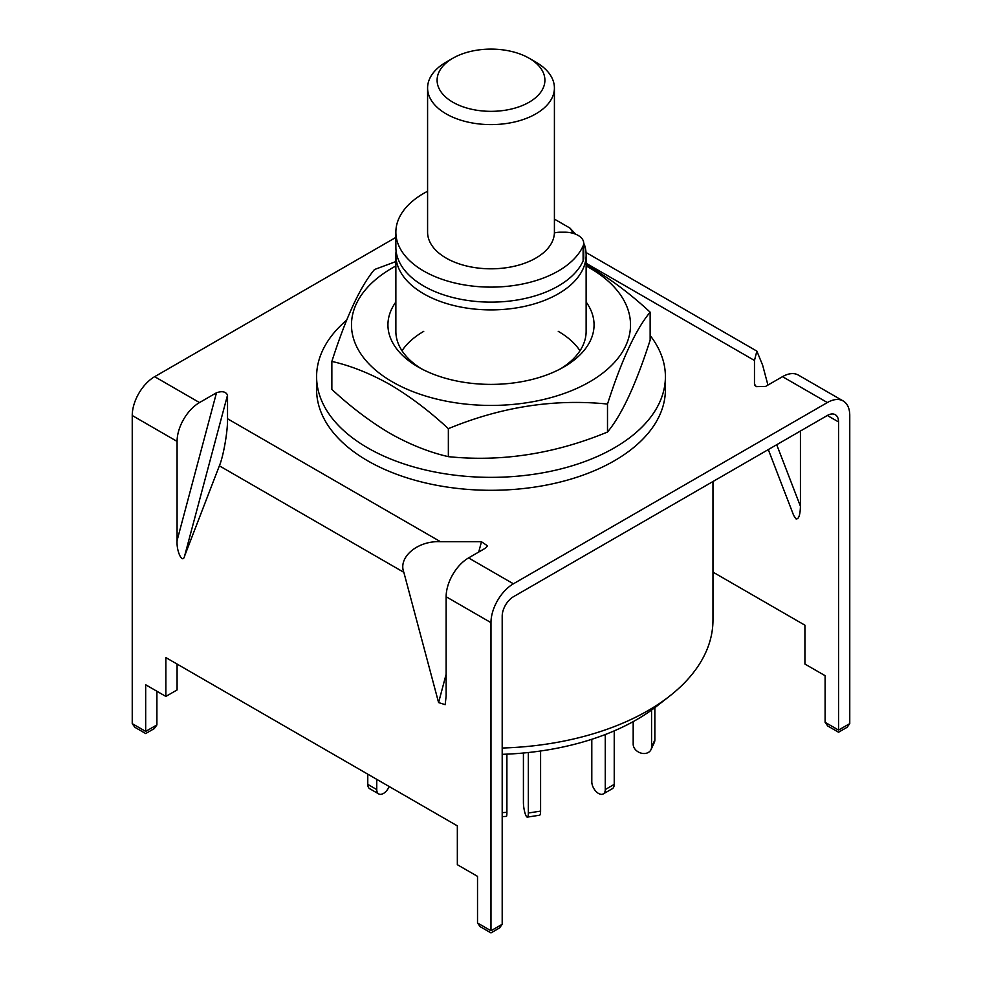 <?xml version="1.0" encoding="UTF-8"?>
<svg xmlns="http://www.w3.org/2000/svg" width="982" height="982" viewBox="0 0 982 982"><rect width="100%" height="100%" fill="white"/><g stroke="black" fill="none" stroke-linecap="round" stroke-linejoin="round"><path stroke-width="1.47" d="M584.241 244.088A95.131 54.918 180 0 1 586.131 254.976A95.131 54.918 180 0 1 527.408 305.721A95.131 54.918 180 0 1 423.733 293.814A95.131 54.918 180 0 1 395.869 254.976A95.131 54.918 180 0 1 396.114 251.097M712.969 481.524L712.969 620.035A221.969 128.151 180 0 1 669.675 696.066A221.969 128.151 180 0 1 502.195 748.026M502.195 754.323A205.999 118.932 0 0 0 656.823 706.132L669.675 696.066M554.413 219.109L569.916 228.057L575.783 234.256M569.916 228.057A85.618 49.431 180 0 1 573.181 233.36M554.4 232.918A15.859 9.157 180 0 1 560.562 232.194L564.687 232.194A19.026 10.986 180 0 1 583.713 243.18L583.713 258.205A19.026 10.986 180 0 1 583.112 260.942A95.131 54.918 180 0 1 558.267 286.044A95.131 54.918 180 0 1 454.592 297.951A95.131 54.918 180 0 1 395.869 247.219L395.869 232.194A95.131 54.918 180 0 1 423.733 193.368A95.131 54.918 180 0 1 427.587 191.257M583.713 243.18A19.026 10.986 180 0 1 583.112 245.93A95.131 54.918 180 0 1 558.267 271.032A95.131 54.918 180 0 1 454.592 282.939A95.131 54.918 180 0 1 395.869 232.194M651.557 710.084L651.557 747.044A9.513 7.5 24.9 0 1 651.005 749.634A9.513 7.5 24.9 0 1 642.375 753.39A9.513 7.5 24.9 0 1 633.181 744.209L633.181 721.635M654.847 707.654L654.847 739.974A9.513 7.5 24.9 0 1 654.282 742.564L651.005 749.634M605.256 734.536L605.256 789.565A9.513 5.487 60 0 1 603.292 793.922A9.513 5.487 60 0 1 598.529 793.444A9.513 5.487 60 0 1 591.802 781.795L591.802 739.286M614.229 730.878L614.229 784.385A9.513 5.487 60 0 1 612.252 788.742L603.292 793.922M528.341 752.531L528.341 813.01A9.513 2.013 81.2 0 1 527.334 817.11A9.513 2.013 81.2 0 1 525.873 815.477A9.513 2.013 81.2 0 1 523.418 802.404L523.418 753.022M540.591 751.009L540.591 811.12A9.513 2.013 81.2 0 1 539.584 815.22L527.334 817.11M367.771 774.16L367.771 784.385A9.513 5.487 120 0 0 369.748 788.742L378.708 793.922A9.513 5.487 120 0 0 383.471 793.444A9.513 5.487 120 0 0 389.167 786.508M376.744 779.34L376.744 789.565A9.513 5.487 120 0 0 378.708 793.922M506.896 754.151L506.896 812.323A9.513 0.945 85.9 0 1 506.405 816.361L502.195 816.656M452.886 102.226A53.9 31.117 0 0 0 529.114 102.226A53.9 31.117 0 0 0 529.114 58.22L535.841 62.099A63.413 36.616 180 0 1 554.413 87.987A63.413 36.616 180 0 1 515.268 121.817A63.413 36.616 180 0 1 446.159 113.875A63.413 36.616 180 0 1 427.587 87.987A63.413 36.616 180 0 1 446.159 62.099L452.886 58.22A53.9 31.117 0 0 0 452.886 102.226M554.413 87.987L554.413 232.194A63.413 36.616 180 0 1 515.268 266.024A63.413 36.616 180 0 1 446.159 258.094A63.413 36.616 180 0 1 427.587 232.194L427.587 87.987M535.841 62.099L529.114 58.22A53.9 31.117 0 0 0 452.886 58.22M490.975 930.752L502.195 924.283L499.568 927.941L490.975 932.9L480.149 926.652L477.522 922.994L490.975 930.752C490.975 933.551 490.975 933.551 490.975 930.752C490.975 933.551 490.975 933.551 490.975 930.752L490.975 622.637A31.706 18.302 120 0 1 513.402 583.799L827.347 402.546L782.507 376.658L765.506 386.466L756.25 386.638L754.471 384.109L754.471 360.468L586.131 263.274M776.713 444.723L800.44 506.295C800.158 515.268 798.661 519.453 795.96 518.852L793.652 515.378L768.305 449.584M586.033 252.497L756.864 351.126L762.633 365.181L767.936 385.067M782.507 376.658A31.706 18.302 -60 0 1 798.354 375.087L843.194 400.975A31.706 18.302 120 0 1 849.761 415.484L849.761 723.611L847.135 727.269L838.554 732.228L827.728 725.98L825.101 722.31L838.554 730.08C838.554 732.879 838.554 732.879 838.554 730.08C838.554 732.879 838.554 732.879 838.554 730.08L849.761 723.611M395.869 237.411L154.653 376.683A31.706 18.302 -60 0 0 132.239 415.509L132.239 723.636L145.68 731.406C145.68 734.192 145.68 734.192 145.68 731.406C145.68 734.192 145.68 734.192 145.68 731.406L156.899 724.925L154.272 728.595L145.68 733.542L134.865 727.294L132.239 723.636M177.079 441.409A31.706 18.302 120 0 1 199.493 402.571L216.494 392.763C222.141 390.836 225.823 391.622 227.529 395.108L227.529 418.749C227.885 430.607 223.405 456.495 219.367 465.824L184.628 555.959C182.664 564.503 176.33 551.589 177.079 540.566L177.079 441.409L132.239 415.509M478.725 552.044L481.475 541.733L440.525 541.733L227.529 418.749M481.475 541.733L487.538 545.857L485.55 548.103L468.561 557.911A31.706 18.302 120 0 0 446.135 596.749L446.135 695.907L445.19 704.671L438.586 702.572L403.848 572.334C397.808 557.187 417.976 540.358 440.525 541.733M754.63 384.919L755.072 385.668M756.864 351.126L754.471 360.468M502.195 924.283L502.195 616.168A15.859 9.157 120 0 1 513.402 596.749L827.347 415.484A15.859 9.157 120 0 1 835.277 414.699A15.859 9.157 120 0 1 838.554 421.965L838.554 730.08M843.194 400.975A31.706 18.302 120 0 0 827.347 402.546M712.969 572.113L804.921 625.203L804.921 664.041L825.101 675.69L825.101 722.31M800.44 506.295L800.44 431.024M477.522 922.994L477.522 876.361L457.342 864.712L457.342 825.874L165.86 657.584L165.86 696.422L145.68 684.773L145.68 731.406M177.079 664.065L177.079 689.953L165.86 696.422M156.899 691.242L156.899 724.925M316.597 376.671L316.597 389.608A174.403 100.692 0 0 0 433.983 484.764A174.403 100.692 0 0 0 665.403 389.608L665.403 376.671A174.403 100.692 180 0 1 433.983 471.826A174.403 100.692 180 0 1 316.597 376.671A174.403 100.692 180 0 1 346.646 320.169M650.145 335.488A174.403 100.692 180 0 1 665.403 376.671M423.733 331.364A95.131 54.918 0 0 0 402.019 350.77M421.045 368.569A95.131 54.918 180 0 1 395.869 331.364L395.869 254.976M586.131 302.002A103.049 59.497 180 0 1 563.877 366.961A103.049 59.497 180 0 1 418.136 366.961A103.049 59.497 180 0 1 418.123 366.961A103.049 59.497 180 0 1 395.869 302.002M586.131 265.962A139.518 80.549 180 0 1 589.654 267.926A139.518 80.549 180 0 1 589.654 381.838A139.518 80.549 180 0 1 392.346 381.838A139.518 80.549 180 0 1 395.869 265.962M396.507 261.335L374.498 269.522C360.32 286.413 346.106 317.039 331.855 361.413C350.869 365.746 370.288 373.491 390.1 384.637C409.96 396.372 429.38 411.053 448.357 428.668C501.262 406.83 554.314 398.618 607.502 404.056C621.68 359.842 635.894 329.216 650.145 312.166C631.131 294.539 611.712 279.858 591.9 268.123L586.131 264.907M650.145 312.166L650.145 340.14C635.968 384.355 621.753 414.981 607.502 432.031C554.597 453.88 501.544 462.08 448.357 456.655C429.33 452.309 409.911 444.576 390.1 433.43C370.251 421.683 350.832 407.002 331.855 389.388L331.855 361.413M579.981 350.77A95.131 54.918 0 0 0 558.267 331.364M586.131 254.976L586.131 331.364A95.131 54.918 180 0 1 560.955 368.569M607.502 404.056L607.502 432.031M448.357 428.668L448.357 456.655M583.112 260.942L583.112 245.93M651.557 747.044L654.847 739.974M605.256 789.565L614.229 784.385M528.341 813.01L540.591 811.12M367.771 784.385L376.744 789.565M506.896 812.323L502.195 812.654M199.493 402.571L154.653 376.683M513.402 583.799L468.561 557.911M838.554 421.965L827.347 415.484M227.529 395.108L184.628 555.959M177.079 540.566L216.494 392.763M403.848 572.334L219.367 465.824M490.975 622.637L446.135 596.749M438.586 702.572L446.135 674.241"/></g></svg>
